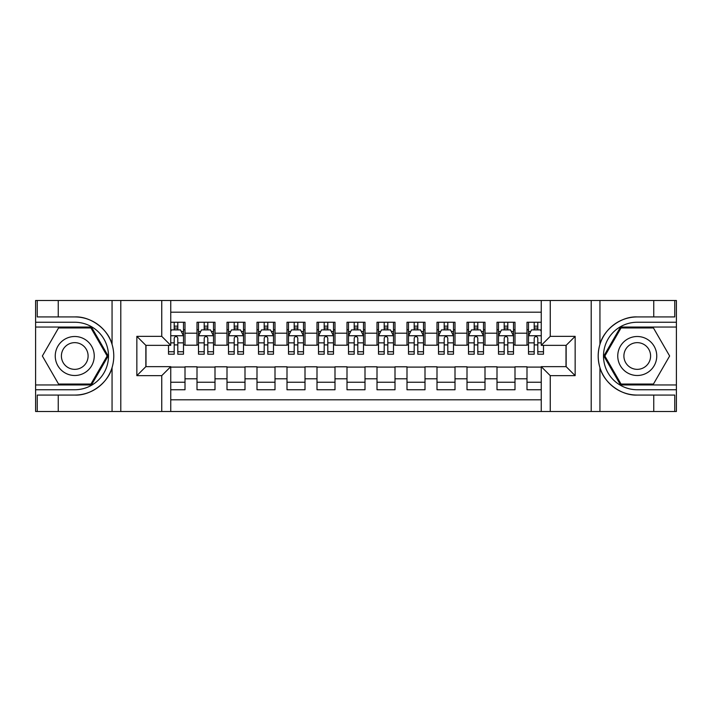 <?xml version="1.0" encoding="UTF-8"?>
<svg xmlns="http://www.w3.org/2000/svg" width="712" height="712" viewBox="0 0 712 712"><rect width="100%" height="100%" fill="white"/><g stroke="black" fill="none" stroke-linecap="round" stroke-linejoin="round"><path stroke-width="1.07" d="M170.746 411.5L541.254 411.5L541.254 366.653L566.147 366.653L566.147 345.347L541.254 345.347L541.254 300.5L170.746 300.5L170.746 345.347L145.853 345.347L145.853 366.653L170.746 366.653L170.746 411.5L58.251 411.5L58.251 395.071L74.751 395.071C90.522 395.872 108.144 382.905 112.06 367.606C114.347 359.88 114.347 352.137 112.06 344.394C108.144 329.095 90.522 316.128 74.751 316.929L58.251 316.929L58.251 300.5L35.6 300.5L35.6 384.952L91.465 384.952L108.18 356L91.465 327.048L35.6 327.048M541.254 322.251L526.996 322.251L526.996 333.198L514.999 333.198L514.999 345.204L526.996 345.204L526.996 333.198M514.999 333.198L514.999 322.251L497.003 322.251L497.003 333.198L484.997 333.198L484.997 345.204L497.003 345.204L497.003 333.198M484.997 333.198L484.997 322.251L467.001 322.251L467.001 333.198L455.004 333.198L455.004 345.204L467.001 345.204L467.001 333.198M455.004 333.198L455.004 322.251L436.999 322.251L436.999 333.198L425.002 333.198L425.002 345.204L436.999 345.204L436.999 333.198M425.002 333.198L425.002 322.251L406.997 322.251L406.997 333.198L395 333.198L395 345.204L406.997 345.204L406.997 333.198M395 333.198L395 322.251L377.004 322.251L377.004 333.198L364.998 333.198L364.998 345.204L377.004 345.204L377.004 333.198M364.998 333.198L364.998 322.251L347.002 322.251L347.002 333.198L334.996 333.198L334.996 345.204L347.002 345.204L347.002 333.198M334.996 333.198L334.996 322.251L317 322.251L317 333.198L305.003 333.198L305.003 345.204L317 345.204L317 333.198M305.003 333.198L305.003 322.251L286.998 322.251L286.998 333.198L275.001 333.198L275.001 345.204L286.998 345.204L286.998 333.198M275.001 333.198L275.001 322.251L256.996 322.251L256.996 333.198L244.999 333.198L244.999 345.204L256.996 345.204L256.996 333.198M244.999 333.198L244.999 322.251L227.003 322.251L227.003 333.198L214.997 333.198L214.997 345.204L227.003 345.204L227.003 333.198M214.997 333.198L214.997 322.251L197.001 322.251L197.001 345.204L185.004 345.204L185.004 322.251L170.746 322.251M170.746 389.749L185.004 389.749L185.004 366.796L197.001 366.796L197.001 389.749L214.997 389.749L214.997 366.796L227.003 366.796L227.003 378.802L214.997 378.802M227.003 378.802L227.003 389.749L244.999 389.749L244.999 366.796L256.996 366.796L256.996 378.802L244.999 378.802M256.996 378.802L256.996 389.749L275.001 389.749L275.001 366.796L286.998 366.796L286.998 378.802L275.001 378.802M286.998 378.802L286.998 389.749L305.003 389.749L305.003 366.796L317 366.796L317 378.802L305.003 378.802M317 378.802L317 389.749L334.996 389.749L334.996 366.796L347.002 366.796L347.002 378.802L334.996 378.802M347.002 378.802L347.002 389.749L364.998 389.749L364.998 366.796L377.004 366.796L377.004 378.802L364.998 378.802M377.004 378.802L377.004 389.749L395 389.749L395 366.796L406.997 366.796L406.997 378.802L395 378.802M406.997 378.802L406.997 389.749L425.002 389.749L425.002 366.796L436.999 366.796L436.999 378.802L425.002 378.802M436.999 378.802L436.999 389.749L455.004 389.749L455.004 366.796L467.001 366.796L467.001 378.802L455.004 378.802M467.001 378.802L467.001 389.749L484.997 389.749L484.997 366.796L497.003 366.796L497.003 378.802L484.997 378.802M497.003 378.802L497.003 389.749L514.999 389.749L514.999 366.796L526.996 366.796L526.996 378.802L514.999 378.802M541.254 312.203L170.746 312.203M170.746 399.797L541.254 399.797M526.996 378.802L526.996 389.749L541.254 389.749M145.996 345.347L145.996 366.653M566.004 366.653L566.004 345.347M174.2 329.754L177.804 329.754M183.5 329.754L185.004 329.754M174.2 344.902L177.804 344.902M183.5 344.902L185.004 344.902M170.746 367.098L185.004 367.098M170.746 382.246L185.004 382.246M197.001 344.902L198.497 344.902M204.202 344.902L207.797 344.902M213.502 344.902L214.997 344.902M197.001 329.754L198.497 329.754M204.202 329.754L207.797 329.754M213.502 329.754L214.997 329.754M197.001 367.098L214.997 367.098M197.001 382.246L214.997 382.246M227.003 367.098L244.999 367.098M227.003 382.246L244.999 382.246M227.003 329.754L228.499 329.754M234.203 329.754L237.799 329.754M243.504 329.754L244.999 329.754M227.003 344.902L228.499 344.902M234.203 344.902L237.799 344.902M243.504 344.902L244.999 344.902M256.996 367.098L275.001 367.098M256.996 382.246L275.001 382.246M256.996 329.754L258.5 329.754M264.197 329.754L267.801 329.754M273.497 329.754L275.001 329.754M256.996 344.902L258.5 344.902M264.197 344.902L267.801 344.902M273.497 344.902L275.001 344.902M286.998 367.098L305.003 367.098M286.998 382.246L305.003 382.246M286.998 329.754L288.502 329.754M294.198 329.754L297.803 329.754M303.499 329.754L305.003 329.754M286.998 344.902L288.502 344.902M294.198 344.902L297.803 344.902M303.499 344.902L305.003 344.902M317 367.098L334.996 367.098M317 382.246L334.996 382.246M317 329.754L318.504 329.754M324.2 329.754L327.796 329.754M333.501 329.754L334.996 329.754M317 344.902L318.504 344.902M324.2 344.902L327.796 344.902M333.501 344.902L334.996 344.902M347.002 367.098L364.998 367.098M347.002 382.246L364.998 382.246M347.002 329.754L348.497 329.754M354.202 329.754L357.798 329.754M363.503 329.754L364.998 329.754M347.002 344.902L348.497 344.902M354.202 344.902L357.798 344.902M363.503 344.902L364.998 344.902M377.004 367.098L395 367.098M377.004 382.246L395 382.246M377.004 329.754L378.499 329.754M384.204 329.754L387.8 329.754M393.496 329.754L395 329.754M377.004 344.902L378.499 344.902M384.204 344.902L387.8 344.902M393.496 344.902L395 344.902M406.997 367.098L425.002 367.098M406.997 382.246L425.002 382.246M406.997 329.754L408.501 329.754M414.197 329.754L417.802 329.754M423.498 329.754L425.002 329.754M406.997 344.902L408.501 344.902M414.197 344.902L417.802 344.902M423.498 344.902L425.002 344.902M436.999 367.098L455.004 367.098M436.999 382.246L455.004 382.246M436.999 329.754L438.503 329.754M444.199 329.754L447.803 329.754M453.5 329.754L455.004 329.754M436.999 344.902L438.503 344.902M444.199 344.902L447.803 344.902M453.5 344.902L455.004 344.902M467.001 367.098L484.997 367.098M467.001 382.246L484.997 382.246M467.001 329.754L468.496 329.754M474.201 329.754L477.797 329.754M483.501 329.754L484.997 329.754M467.001 344.902L468.496 344.902M474.201 344.902L477.797 344.902M483.501 344.902L484.997 344.902M497.003 367.098L514.999 367.098M497.003 382.246L514.999 382.246M497.003 329.754L498.498 329.754M504.203 329.754L507.798 329.754M513.503 329.754L514.999 329.754M497.003 344.902L498.498 344.902M504.203 344.902L507.798 344.902M513.503 344.902L514.999 344.902M526.996 367.098L541.254 367.098M526.996 382.246L541.254 382.246M526.996 329.754L528.5 329.754M534.196 329.754L537.8 329.754M526.996 344.902L528.5 344.902M534.196 344.902L537.8 344.902M177.804 326.149L174.2 326.149M168.504 351.755L168.504 354.202L174.2 354.202L174.2 351.755L168.504 351.755L168.504 345.347M181.329 331.552L183.5 331.552L183.5 354.202L177.804 354.202L177.804 338.147C176.603 335.842 175.401 335.842 174.2 338.147L174.2 351.755M183.5 331.552L183.5 322.251M183.5 335.904L180.501 329.896L171.503 329.896L170.746 331.4M174.2 329.896L174.2 322.251M177.804 322.251L177.804 329.896M84.497 339.117A19.5 19.5 0 0 0 57.859 346.246A19.5 19.5 0 0 0 64.997 372.883A19.5 19.5 0 0 0 91.634 365.754A19.5 19.5 0 0 0 84.497 339.117M81.426 344.439A13.35 13.35 0 0 0 63.19 349.325A13.35 13.35 0 0 0 68.076 367.561A13.35 13.35 0 0 0 86.312 362.675A13.35 13.35 0 0 0 81.426 344.439M90.949 384.053L58.553 384.053L42.364 356L58.553 327.947L90.949 327.947L107.138 356L90.949 384.053M647.003 339.117A19.5 19.5 0 0 0 620.366 346.246A19.5 19.5 0 0 0 627.503 372.883A19.5 19.5 0 0 0 654.141 365.754A19.5 19.5 0 0 0 647.003 339.117M643.924 344.439A13.35 13.35 0 0 0 625.688 349.325A13.35 13.35 0 0 0 630.574 367.561A13.35 13.35 0 0 0 648.81 362.675A13.35 13.35 0 0 0 643.924 344.439M653.447 384.053L621.051 384.053L604.862 356L621.051 327.947L653.447 327.947L669.636 356L653.447 384.053M161.749 411.5L161.749 375.651L136.846 375.651L136.846 336.349L161.749 336.349L161.749 300.5L120.8 300.5L120.8 411.5M74.751 316.929A39.071 39.071 0 0 1 112.06 344.394L112.06 300.5L58.251 300.5M58.251 411.5L35.6 411.5L35.6 384.952M35.6 389.749L74.751 389.749A33.749 33.749 0 0 0 108.5 356A33.749 33.749 0 0 0 74.751 322.251L35.6 322.251M74.751 395.071A39.071 39.071 0 0 0 112.06 367.606L112.06 411.5M112.06 300.5L120.8 300.5M161.749 300.5L170.746 300.5M58.251 395.071L37.247 395.071L37.247 411.5M58.251 316.929L37.247 316.929L37.247 300.5M161.749 375.651L170.746 366.653M136.846 375.651L145.853 366.653M136.846 336.349L145.853 345.347M161.749 336.349L170.746 345.347M541.254 300.5L653.75 300.5L653.75 316.929L637.249 316.929C621.478 316.128 603.856 329.095 599.94 344.394C597.653 352.12 597.653 359.863 599.94 367.606C603.856 382.905 621.478 395.872 637.249 395.071L653.75 395.071L653.75 411.5L676.4 411.5L676.4 327.048L620.535 327.048L603.821 356L620.535 384.952L676.4 384.952M550.251 300.5L550.251 336.349L575.154 336.349L575.154 375.651L550.251 375.651L550.251 411.5L591.2 411.5L591.2 300.5M599.94 367.606L599.94 411.5L653.75 411.5M653.75 300.5L676.4 300.5L676.4 327.048M676.4 322.251L637.249 322.251A33.749 33.749 0 0 0 603.5 356A33.749 33.749 0 0 0 637.249 389.749L676.4 389.749M637.249 316.929A39.071 39.071 0 0 0 598.178 356A39.071 39.071 0 0 0 637.249 395.071M599.94 411.5L591.2 411.5M550.251 411.5L541.254 411.5M653.75 316.929L674.754 316.929L674.754 300.5M653.75 395.071L674.754 395.071L674.754 411.5M550.251 336.349L541.254 345.347M575.154 336.349L566.147 345.347M575.154 375.651L566.147 366.653M550.251 375.651L541.254 366.653M207.797 326.149L204.202 326.149M213.502 351.755L207.797 351.755L207.797 354.202L213.502 354.202L213.502 335.904L210.503 329.896L201.496 329.896L198.497 335.904L198.497 354.202L204.202 354.202L204.202 351.755L198.497 351.755M198.497 335.904L198.497 322.251M213.502 335.904L213.502 322.251M204.202 329.896L204.202 322.251M207.797 322.251L207.797 329.896M207.797 351.755L207.797 338.147C206.605 335.842 205.403 335.842 204.202 338.147L204.202 351.755M237.799 326.149L234.203 326.149M243.504 351.755L237.799 351.755L237.799 354.202L243.504 354.202L243.504 335.904L240.496 329.896L231.498 329.896L228.499 335.904L228.499 354.202L234.203 354.202L234.203 351.755L228.499 351.755M228.499 335.904L228.499 322.251M243.504 335.904L243.504 322.251M234.203 329.896L234.203 322.251M237.799 322.251L237.799 329.896M237.799 351.755L237.799 338.147C236.598 335.842 235.405 335.842 234.203 338.147L234.203 351.755M267.801 326.149L264.197 326.149M273.497 351.755L267.801 351.755L267.801 354.202L273.497 354.202L273.497 335.904L270.498 329.896L261.5 329.896L258.5 335.904L258.5 354.202L264.197 354.202L264.197 351.755L258.5 351.755M258.5 335.904L258.5 322.251M273.497 335.904L273.497 322.251M264.197 329.896L264.197 322.251M267.801 322.251L267.801 329.896M267.801 351.755L267.801 338.147C266.6 335.842 265.398 335.842 264.197 338.147L264.197 351.755M297.803 326.149L294.198 326.149M303.499 351.755L297.803 351.755L297.803 354.202L303.499 354.202L303.499 335.904L300.5 329.896L291.502 329.896L288.502 335.904L288.502 354.202L294.198 354.202L294.198 351.755L288.502 351.755M288.502 335.904L288.502 322.251M303.499 335.904L303.499 322.251M294.198 329.896L294.198 322.251M297.803 322.251L297.803 329.896M297.803 351.755L297.803 338.147C296.601 335.842 295.4 335.842 294.198 338.147L294.198 351.755M327.796 326.149L324.2 326.149M333.501 351.755L327.796 351.755L327.796 354.202L333.501 354.202L333.501 335.904L330.502 329.896L321.504 329.896L318.504 335.904L318.504 354.202L324.2 354.202L324.2 351.755L318.504 351.755M318.504 335.904L318.504 322.251M333.501 335.904L333.501 322.251M324.2 329.896L324.2 322.251M327.796 322.251L327.796 329.896M327.796 351.755L327.796 338.147C326.603 335.842 325.402 335.842 324.2 338.147L324.2 351.755M357.798 326.149L354.202 326.149M363.503 351.755L357.798 351.755L357.798 354.202L363.503 354.202L363.503 335.904L360.503 329.896L351.497 329.896L348.497 335.904L348.497 354.202L354.202 354.202L354.202 351.755L348.497 351.755M348.497 335.904L348.497 322.251M363.503 335.904L363.503 322.251M354.202 329.896L354.202 322.251M357.798 322.251L357.798 329.896M357.798 351.755L357.798 338.147C356.605 335.842 355.404 335.842 354.202 338.147L354.202 351.755M387.8 326.149L384.204 326.149M393.496 351.755L387.8 351.755L387.8 354.202L393.496 354.202L393.496 335.904L390.496 329.896L381.498 329.896L378.499 335.904L378.499 354.202L384.204 354.202L384.204 351.755L378.499 351.755M378.499 335.904L378.499 322.251M393.496 335.904L393.496 322.251M384.204 329.896L384.204 322.251M387.8 322.251L387.8 329.896M387.8 351.755L387.8 338.147C386.598 335.842 385.406 335.842 384.204 338.147L384.204 351.755M417.802 326.149L414.197 326.149M423.498 351.755L417.802 351.755L417.802 354.202L423.498 354.202L423.498 335.904L420.498 329.896L411.5 329.896L408.501 335.904L408.501 354.202L414.197 354.202L414.197 351.755L408.501 351.755M408.501 335.904L408.501 322.251M423.498 335.904L423.498 322.251M414.197 329.896L414.197 322.251M417.802 322.251L417.802 329.896M417.802 351.755L417.802 338.147C416.6 335.842 415.399 335.842 414.197 338.147L414.197 351.755M447.803 326.149L444.199 326.149M453.5 351.755L447.803 351.755L447.803 354.202L453.5 354.202L453.5 335.904L450.5 329.896L441.502 329.896L438.503 335.904L438.503 354.202L444.199 354.202L444.199 351.755L438.503 351.755M438.503 335.904L438.503 322.251M453.5 335.904L453.5 322.251M444.199 329.896L444.199 322.251M447.803 322.251L447.803 329.896M447.803 351.755L447.803 338.147C446.602 335.842 445.401 335.842 444.199 338.147L444.199 351.755M477.797 326.149L474.201 326.149M483.501 351.755L477.797 351.755L477.797 354.202L483.501 354.202L483.501 335.904L480.502 329.896L471.504 329.896L468.496 335.904L468.496 354.202L474.201 354.202L474.201 351.755L468.496 351.755M468.496 335.904L468.496 322.251M483.501 335.904L483.501 322.251M474.201 329.896L474.201 322.251M477.797 322.251L477.797 329.896M477.797 351.755L477.797 338.147C476.604 335.842 475.402 335.842 474.201 338.147L474.201 351.755M507.798 326.149L504.203 326.149M513.503 351.755L507.798 351.755L507.798 354.202L513.503 354.202L513.503 335.904L510.504 329.896L501.497 329.896L498.498 335.904L498.498 354.202L504.203 354.202L504.203 351.755L498.498 351.755M498.498 335.904L498.498 322.251M513.503 335.904L513.503 322.251M504.203 329.896L504.203 322.251M507.798 322.251L507.798 329.896M507.798 351.755L507.798 338.147C506.606 335.842 505.404 335.842 504.203 338.147L504.203 351.755M537.8 326.149L534.196 326.149M541.254 331.4L540.497 329.896L531.499 329.896L528.5 335.904L528.5 354.202L534.196 354.202L534.196 351.755L528.5 351.755M528.5 335.904L528.5 322.251M543.496 345.347L543.496 354.202L537.8 354.202L537.8 338.147C536.599 335.842 535.397 335.842 534.196 338.147L534.196 351.755M534.196 329.896L534.196 322.251M537.8 322.251L537.8 329.896M197.001 378.802L185.004 378.802M197.001 333.198L185.004 333.198M183.429 335.752L170.746 335.752M183.5 351.755L177.804 351.755M174.2 342.855L170.746 342.855M183.5 342.855L177.804 342.855M177.804 328.063L174.2 328.063M599.94 300.5L599.94 344.394M213.422 335.752L198.577 335.752M198.497 331.552L200.677 331.552M211.322 331.552L213.502 331.552M204.202 342.855L198.497 342.855M213.502 342.855L207.797 342.855M207.797 328.063L204.202 328.063M243.424 335.752L228.579 335.752M228.499 331.552L230.67 331.552M241.323 331.552L243.504 331.552M234.203 342.855L228.499 342.855M243.504 342.855L237.799 342.855M237.799 328.063L234.203 328.063M273.426 335.752L258.572 335.752M258.5 331.552L260.672 331.552M271.325 331.552L273.497 331.552M264.197 342.855L258.5 342.855M273.497 342.855L267.801 342.855M267.801 328.063L264.197 328.063M303.428 335.752L288.574 335.752M288.502 331.552L290.674 331.552M301.327 331.552L303.499 331.552M294.198 342.855L288.502 342.855M303.499 342.855L297.803 342.855M297.803 328.063L294.198 328.063M333.421 335.752L318.575 335.752M318.504 331.552L320.676 331.552M331.329 331.552L333.501 331.552M324.2 342.855L318.504 342.855M333.501 342.855L327.796 342.855M327.796 328.063L324.2 328.063M363.423 335.752L348.577 335.752M348.497 331.552L350.678 331.552M361.322 331.552L363.503 331.552M354.202 342.855L348.497 342.855M363.503 342.855L357.798 342.855M357.798 328.063L354.202 328.063M393.425 335.752L378.579 335.752M378.499 331.552L380.671 331.552M391.324 331.552L393.496 331.552M384.204 342.855L378.499 342.855M393.496 342.855L387.8 342.855M387.8 328.063L384.204 328.063M423.426 335.752L408.572 335.752M408.501 331.552L410.673 331.552M421.326 331.552L423.498 331.552M414.197 342.855L408.501 342.855M423.498 342.855L417.802 342.855M417.802 328.063L414.197 328.063M453.428 335.752L438.574 335.752M438.503 331.552L440.675 331.552M451.328 331.552L453.5 331.552M444.199 342.855L438.503 342.855M453.5 342.855L447.803 342.855M447.803 328.063L444.199 328.063M483.421 335.752L468.576 335.752M468.496 331.552L470.677 331.552M481.33 331.552L483.501 331.552M474.201 342.855L468.496 342.855M483.501 342.855L477.797 342.855M477.797 328.063L474.201 328.063M513.423 335.752L498.578 335.752M498.498 331.552L500.678 331.552M511.323 331.552L513.503 331.552M504.203 342.855L498.498 342.855M513.503 342.855L507.798 342.855M507.798 328.063L504.203 328.063M541.254 335.752L528.571 335.752M528.5 331.552L530.671 331.552M543.496 351.755L537.8 351.755M534.196 342.855L528.5 342.855M541.254 342.855L537.8 342.855M537.8 328.063L534.196 328.063"/></g></svg>
